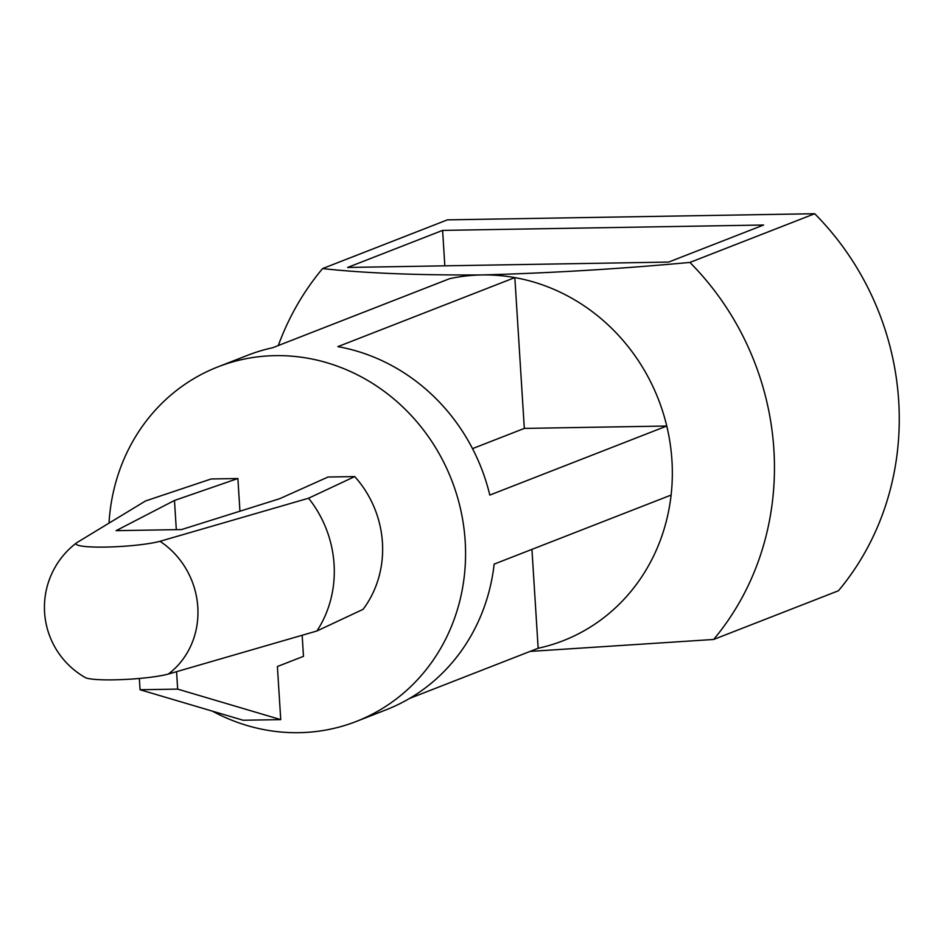<?xml version="1.0" encoding="UTF-8"?>
<svg xmlns="http://www.w3.org/2000/svg" width="946" height="946" viewBox="0 0 946 946"><rect width="100%" height="100%" fill="white"/><g stroke="black" fill="none" stroke-linecap="round" stroke-linejoin="round"><path stroke-width="1.42" d="M76.709 542.756A45.089 5.475 -3.6 0 1 76.803 542.685L145.578 500.942L211.183 478.972L237.884 478.522L174.478 500.458L116.098 530.659L181.585 529.559L279.673 498.708L328.037 477.021L354.726 476.571A101.849 94.505 68.7 0 1 363.075 609.342L316.922 630.982L168.329 674.06A45.089 5.475 176.4 0 1 121.904 679.606A45.089 5.475 176.4 0 1 85.187 677.502A80.765 80.765 0 0 1 76.709 542.756A45.089 5.475 -3.6 0 0 105.361 547.084A45.089 5.475 -3.6 0 0 159.98 541.301A80.41 74.604 68.7 0 1 168.329 674.06M763.599 225.018L442.61 230.386L347.608 267.458L668.609 262.089L763.599 225.018M278.301 345.538A273.394 253.67 68.7 0 1 322.598 268.569L447.387 219.862L814.695 213.725A273.394 253.67 68.7 0 1 838.416 590.777L713.615 639.472L530.103 651.404M322.598 268.569C364.044 273.169 417.186 275.298 482.034 274.943C550.525 273.087 619.807 268.912 689.894 262.432L814.695 213.725M302.164 635.393L303.477 656.347L277.403 666.516L280.737 719.622L243.122 720.249L140.055 689.74L139.346 678.459M280.737 719.622L177.671 689.114L176.583 671.802M174.478 500.458L176.311 529.654M237.884 478.522L239.941 511.207M109.074 522.109A190.312 176.571 68.7 0 1 217.947 366.871L247.757 355.247A190.312 176.571 68.7 0 1 272.673 347.738L449.634 278.68A190.312 176.571 68.7 0 1 482.034 274.943A190.312 176.571 68.7 0 1 514.837 277.592L524.321 428.408L472.515 448.629M524.321 428.408L666.764 426.031L489.803 495.077A190.312 176.571 68.7 0 0 337.876 346.638L514.837 277.592A190.312 176.571 68.7 0 1 666.764 426.031A190.312 176.571 68.7 0 1 671.104 495.065A190.312 176.571 68.7 0 1 538.156 648.258L409.535 698.455M217.947 366.871A190.312 176.571 68.7 0 1 275.274 355.637A190.312 176.571 68.7 0 1 460.785 510.107A190.312 176.571 68.7 0 1 356.311 721.443L386.122 709.807A190.312 176.571 68.7 0 0 494.155 564.123L671.104 495.065M531.936 549.378L538.156 648.258M444.833 265.826L442.61 230.386M689.894 262.432A273.394 253.67 68.7 0 1 713.615 639.472M354.726 476.571L308.573 498.223A109.89 101.967 68.7 0 1 334.068 564.242A109.89 101.967 68.7 0 1 316.922 630.982M308.573 498.223L159.98 541.301M177.671 689.114L140.055 689.74M356.311 721.443A190.312 176.571 68.7 0 1 212.436 711.167"/></g></svg>
